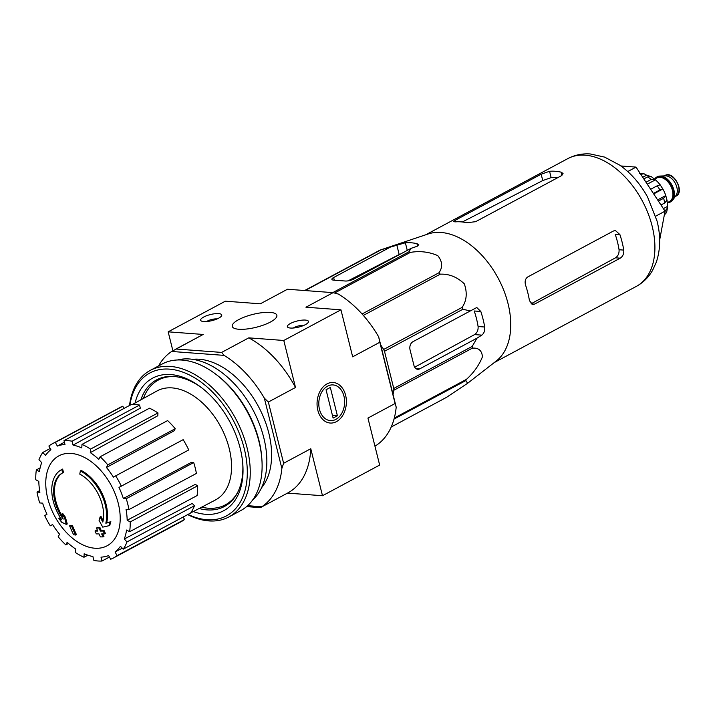 <?xml version="1.0" encoding="UTF-8"?>
<svg xmlns="http://www.w3.org/2000/svg" width="715" height="715" viewBox="0 0 715 715"><rect width="100%" height="100%" fill="white"/><g stroke="black" fill="none" stroke-linecap="round" stroke-linejoin="round"><path stroke-width="1.07" d="M428.115 233.984A72.501 45.715 61.8 0 1 508.025 303.562A72.501 45.715 61.8 0 1 496.237 361.039L467.637 383.267L465.831 380.577A81.063 51.114 61.8 0 0 466.484 379.325C473.696 372.792 479.023 365.285 482.455 356.785C481.856 350.448 478.469 347.579 472.302 348.178A81.063 51.114 61.8 0 0 472.213 346.391L476.994 338.159L481.803 335.129C484.046 333.369 485.02 330.661 484.699 327.014A78.015 49.192 -118.2 0 0 480.829 311.49L476.78 307.522L470.22 310.989L462.945 309.229A81.063 51.114 61.8 0 0 462.131 307.387C466.716 300.666 467.431 292.801 464.294 283.819C457.117 276.991 449.109 273.774 440.27 274.176A81.063 51.114 61.8 0 0 438.947 272.772C442.889 267.267 442.496 261.547 437.75 255.613C428.982 251.832 419.839 250.759 410.347 252.404A81.063 51.114 61.8 0 0 408.882 251.814L411.188 248.302L416.997 246.335L418.802 244.727L416.925 243.618A78.015 49.192 -118.2 0 0 405.36 242.76L381.202 249.75A81.063 51.114 61.8 0 0 379.978 250.134L428.115 233.984M391.212 427.007L446.491 397.37L467.637 383.267M470.22 310.989L412.895 341.725A6.265 4.513 94.3 0 0 410.061 349.85L413.931 365.374A6.265 4.513 94.3 0 0 417.748 369.324A6.265 4.513 94.3 0 0 419.669 368.895L476.994 338.159M480.829 311.49L474.224 310.989A68.524 43.213 -118.2 0 1 478.094 326.514C478.335 330.142 477.164 332.832 474.581 334.584L414.682 367.215M380.675 344.871L383.687 349.456A81.063 51.114 61.8 0 1 384.5 351.288L393.759 388.451A81.063 51.114 61.8 0 1 393.858 390.238L393.053 394.528M332.77 292.623L408.882 251.814M334.566 293.034L410.347 252.404M305.099 290.558L381.202 249.75M304.653 290.522L379.978 250.134M362.067 313.992L438.947 272.772M363.336 315.422L440.27 274.176M383.687 349.456L462.131 307.387M384.5 351.288L462.945 309.229M393.759 388.451L472.213 346.391M393.858 390.238L472.302 348.178M394.305 418.034L466.484 379.325M394.028 419.079L465.831 380.577M390.962 246.791L333.637 277.527A6.265 1.814 -14 0 0 331.885 279.368A6.265 1.814 -14 0 0 333.682 280.155L345.247 281.013A6.265 1.814 -14 0 0 353.862 279.038L411.188 248.302M348.062 280.861L399.185 254.522L396.762 244.825M270.458 322.018A22.978 6.641 166 0 1 246.809 328.998A22.978 6.641 166 0 1 232.259 326.389A22.978 6.641 166 0 1 252.949 314.385A22.978 6.641 166 0 1 276.857 315.27A22.978 6.641 166 0 1 270.458 322.018M105.838 523.21L106.696 522.754A37.609 23.711 61.8 0 0 81.233 470.47L80.375 470.926A37.609 23.711 61.8 0 1 105.838 523.21A144.037 22.978 -20.7 0 0 110.021 522.2A140.31 58.728 129.8 0 0 108.921 525.713A143.402 22.88 159.3 0 1 102.763 527.134A144.645 109.86 -99.8 0 1 99.072 520.332A143.143 59.917 -50.2 0 1 100.145 516.891A144.099 109.449 80.2 0 0 102.799 522.084A34.266 21.602 61.8 0 0 79.776 474.125A146.244 85.836 -64.3 0 1 80.375 470.926M103.121 520.609A144.099 109.449 80.2 0 1 100.994 516.436L100.145 516.891M106.696 522.754A144.037 22.978 -20.7 0 0 110.879 521.744A140.31 58.728 129.8 0 0 109.779 525.248L108.921 525.713M110.879 521.744L110.021 522.2M62.625 469.076L61.767 469.541A146.244 113.363 66.3 0 0 62.67 472.847L63.528 472.383A146.244 113.363 66.3 0 1 62.625 469.076A37.609 23.711 61.8 0 0 62.294 469.255L61.436 469.71A37.609 23.711 61.8 0 1 61.767 469.541M60.998 518.59A144.037 59.014 -6.8 0 1 59.72 517.928L58.862 518.384A144.037 59.014 -6.8 0 0 61.901 519.93A37.609 23.711 61.8 0 1 61.436 469.71M62.67 472.847A34.266 21.602 61.8 0 0 62.437 472.964A34.266 21.602 61.8 0 0 63.143 519.117A144.099 94.988 -73.6 0 1 61.919 514.04L62.777 513.576A143.143 107.965 40.8 0 0 65.467 517.303A144.645 95.345 106.4 0 0 67.264 523.961L66.406 524.417A143.402 58.755 173.2 0 1 61.597 522.173A140.31 105.829 -139.2 0 1 58.862 518.384M65.467 517.303L64.609 517.758A144.645 95.345 106.4 0 0 66.406 524.417M61.919 514.04A143.143 107.965 40.8 0 0 64.609 517.758M62.455 516.355A34.266 21.602 61.8 0 1 63.054 472.633M71.616 526.168L72.474 525.713A144.01 41.622 -14 0 1 70.472 525.373L69.614 525.829A144.01 41.622 -14 0 0 71.616 526.168A145.145 104.542 94.3 0 0 75.584 535.043A141.767 40.978 166 0 1 73.591 534.704A144.689 104.22 -85.7 0 1 69.614 525.829M72.474 525.713A145.145 104.542 94.3 0 0 76.442 534.588L75.584 535.043M99.099 528.036L99.957 527.572A144.01 41.622 -14 0 1 97.329 527.572L96.471 528.028A144.01 41.622 -14 0 0 99.099 528.036A144.689 104.22 94.3 0 0 100.386 531.084A143.34 41.425 -14 0 0 103.246 531.048A144.117 103.809 94.3 0 0 104.515 533.891A142.616 41.22 166 0 1 101.664 533.917A144.689 104.22 94.3 0 0 103.076 536.902A141.767 40.978 166 0 1 100.44 536.902A145.145 104.542 -85.7 0 1 99.028 533.917A142.616 41.22 166 0 1 96.293 533.882A145.538 104.828 -85.7 0 1 95.023 531.039A143.34 41.425 -14 0 0 97.758 531.075A145.145 104.542 -85.7 0 1 96.471 528.028M97.562 530.61A143.34 41.425 -14 0 1 95.882 530.584L95.023 531.039M102.728 533.917A144.689 104.22 94.3 0 0 103.934 536.447L103.076 536.902M99.957 527.572A144.689 104.22 94.3 0 0 101.244 530.619A143.34 41.425 -14 0 0 104.104 530.593A144.117 103.809 94.3 0 0 105.373 533.435L104.515 533.891M104.104 530.593L103.246 531.048M101.244 530.619L100.386 531.084M218.719 318.148A10.868 3.137 166 0 1 201.38 321.017A10.868 3.137 166 0 1 210.442 314.546A10.868 3.137 166 0 1 221.48 316.003A10.868 3.137 166 0 1 218.719 318.148M305.43 324.628A10.868 3.137 166 0 1 288.091 327.488A10.868 3.137 166 0 1 297.154 321.017A10.868 3.137 166 0 1 308.192 322.483A10.868 3.137 166 0 1 305.43 324.628M287.484 289.244L260.332 303.804L287.484 289.244L333.092 292.649L305.94 307.209L340.948 309.818L283.784 340.474L248.784 337.855L221.632 352.415L224.054 355.373A89.84 56.646 -118.2 0 1 264.344 398.166L268.348 402.036L295.501 387.476L283.784 340.474M260.332 303.804L225.332 301.185L168.168 331.832L203.167 334.45A89.84 56.646 -118.2 0 0 202.881 334.602A89.84 56.646 -118.2 0 0 202.586 334.763M158.551 365.955A89.84 56.646 -118.2 0 1 171.707 351.467L203.167 334.45M176.015 349.009L221.632 352.415M374.937 446.151L376.117 445.445A89.84 56.646 -118.2 0 0 396.199 407.166L378.673 336.863A89.84 56.646 -118.2 0 0 338.374 294.071L333.092 292.649M396.199 407.166L395.091 403.51L367.939 418.069L379.656 465.072L322.492 495.727L310.775 448.725L283.623 463.284L268.348 402.036M247.631 505.693L261.797 506.747L260.501 507.587L287.779 492.957A89.84 56.646 -118.2 0 1 287.493 493.109L322.492 495.727M246.55 506.64L260.501 507.587M172.887 350.761L168.168 331.832M327.014 383.892A20.324 14.64 94.3 0 0 322.036 418.668A20.324 14.64 94.3 0 0 346.114 405.754A20.324 14.64 94.3 0 0 327.014 383.892M395.091 403.51L379.817 342.262L352.665 356.821L340.948 309.818M192.666 359.332A75.218 47.431 61.8 0 1 268.777 432.995A75.218 47.431 61.8 0 1 261.538 487.773M261.797 506.747A89.84 56.646 -118.2 0 0 281.871 468.459L264.344 398.166M171.707 351.467L224.054 355.373M295.501 387.476A89.84 56.646 -118.2 0 0 248.784 337.855M287.779 492.957A89.84 56.646 -118.2 0 0 310.775 448.725M283.623 463.284L281.871 468.459M379.817 342.262L378.673 336.863M293.347 328.015A6.775 1.957 166 0 1 303.795 325.414M206.635 321.536A6.775 1.957 166 0 1 217.083 318.935M237.827 492.099A70.83 44.661 61.8 0 1 225.35 504.862A70.83 44.661 61.8 0 1 201.675 507.167M143.384 398.461A70.83 44.661 61.8 0 1 158.417 380.023A70.83 44.661 61.8 0 1 175.953 376.689M231.133 501.519A70.83 44.661 61.8 0 1 228.21 503.324L225.35 504.862M158.417 380.023L161.268 378.485A70.83 44.661 61.8 0 1 164.396 377.046M228.684 503.682A71.366 45 61.8 0 1 222.526 506.175M155.754 381.64A71.366 45 61.8 0 1 161.233 377.886M94.809 548.226A51.033 32.184 61.8 0 1 47.682 498.194A51.033 32.184 61.8 0 1 71.169 453.426A51.033 32.184 61.8 0 1 118.288 503.458A51.033 32.184 61.8 0 1 94.809 548.226M72.09 441.209L139.55 405.048L140.328 408.185L73.064 445.114L72.09 441.209A64.77 40.844 -118.2 0 0 64.001 440.61L64.976 444.507A60.587 38.208 61.8 0 0 57.343 446.08L55.332 442.397A64.77 40.844 -118.2 0 0 52.383 443.747A64.77 40.844 -118.2 0 0 48.888 445.999L50.899 449.681A60.587 38.208 61.8 0 0 45.519 455.384L42.775 452.479A64.77 40.844 -118.2 0 0 38.968 459.736L41.711 462.641A60.587 38.208 61.8 0 0 39.397 471.605L36.34 469.916A64.77 40.844 -118.2 0 0 35.75 479.72L38.807 481.418A60.587 38.208 61.8 0 0 39.915 492.277L37.01 492.063A64.77 40.844 -118.2 0 0 39.718 502.931L42.623 503.146A60.587 38.208 61.8 0 0 46.993 514.246L44.679 515.542A64.77 40.844 -118.2 0 0 50.282 525.811L52.588 524.524L50.282 525.811M68.479 543.463L65.816 544.893A64.77 40.844 -118.2 0 1 58.183 536.777L59.542 534.177A60.587 38.208 61.8 0 1 52.588 524.524M65.816 544.893L67.183 542.292A60.587 38.208 61.8 0 0 75.665 549.031L75.459 552.543A64.77 40.844 -118.2 0 0 83.968 557.262L84.182 553.75A60.587 38.208 61.8 0 0 92.905 556.538L93.88 560.444A64.77 40.844 -118.2 0 0 101.968 561.043L101.003 557.146A60.587 38.208 61.8 0 0 108.635 555.573L110.646 559.255A64.77 40.844 -118.2 0 0 113.596 557.906A64.77 40.844 -118.2 0 0 117.081 555.653L115.07 551.971L122.283 548.208M123.195 549.174A64.77 40.844 -118.2 0 0 127.002 541.916L194.453 505.755A64.77 40.844 -118.2 0 1 190.646 513.013L123.195 549.174L120.46 546.269A60.587 38.208 61.8 0 1 115.07 551.971M127.002 541.916L124.267 539.012L192.255 503.414L194.453 505.755M129.63 531.737A64.77 40.844 -118.2 0 0 130.219 521.932L197.671 485.762A64.77 40.844 -118.2 0 1 197.081 495.575L129.63 531.737L126.573 530.047A60.587 38.208 61.8 0 1 124.267 539.012M130.219 521.932L127.172 520.234L195.222 484.404L197.671 485.762M128.959 509.589A64.77 40.844 -118.2 0 0 126.251 498.721L193.702 462.56A64.77 40.844 -118.2 0 1 196.411 473.428L128.959 509.589L126.055 509.375A60.587 38.208 61.8 0 1 127.172 520.234M126.251 498.721L123.346 498.507L191.37 462.382L193.702 462.56M118.985 487.407L188.742 449.95L118.985 487.407A60.587 38.208 61.8 0 1 123.346 498.507M121.291 486.111A64.77 40.844 -118.2 0 0 115.696 475.841L113.381 477.128A60.587 38.208 61.8 0 0 106.428 467.476L107.795 464.875A64.77 40.844 -118.2 0 0 100.154 456.76L98.786 459.361A60.587 38.208 61.8 0 0 90.305 452.622L90.519 449.109A64.77 40.844 -118.2 0 0 82.002 444.39L81.787 447.903A60.587 38.208 61.8 0 0 73.064 445.114M132.57 404.404L156.996 390.971A61.839 38.994 61.8 0 1 229.229 448.546A61.839 38.994 61.8 0 1 215.438 499.973L190.735 512.887M64.395 442.201L57.343 446.08M90.519 449.109L157.97 412.939L157.8 415.773L90.305 452.622M107.795 464.875L175.247 428.705L174.147 430.796L106.428 467.476M39.647 490.651L37.01 492.063M40.112 467.896L36.34 469.916M50.238 448.475L42.775 452.479M123.99 408.444L122.783 406.227L55.332 442.397M122.783 406.227A64.77 40.844 -118.2 0 0 119.834 407.577L52.383 443.747M139.55 405.048A64.77 40.844 -118.2 0 0 131.453 404.44L64.001 440.61M157.97 412.939A64.77 40.844 -118.2 0 0 149.453 408.22L82.002 444.39M175.247 428.705A64.77 40.844 -118.2 0 0 167.605 420.59L100.154 456.76M188.742 449.95A64.77 40.844 -118.2 0 0 183.147 439.671L115.696 475.841M113.596 557.906L181.047 521.736A64.77 40.844 -118.2 0 0 184.533 519.492L117.081 555.653M184.533 519.492L183.183 517.017M109.431 557.039L101.968 561.043M87.856 555.18L83.968 557.262M659.65 240.043L665.039 211.166L636.037 167.104L620.924 165.969M636.037 167.104L627.743 171.546M665.039 211.166L655.691 216.18M462.346 221.981L542.756 180.555L551.14 177.624L549.558 171.287L541.166 174.201L455.428 220.175L453.587 221.641L455.241 221.865A72.501 45.715 61.8 0 1 466.797 222.731L475.654 221.686L561.4 175.711L563.054 173.495L561.123 172.154A72.501 45.715 -118.2 0 0 549.558 171.287M557.789 177.651A65.726 41.452 -118.2 0 0 551.14 177.624M527.715 276.973L613.461 230.999L615.463 230.579L619.896 234.574A72.501 45.715 -118.2 0 1 622.166 242.358A72.501 45.715 -118.2 0 1 623.766 250.098C624.034 253.736 622.854 256.417 620.236 258.169L534.489 304.143L532.657 304.572L529.449 300.675A72.501 45.715 61.8 0 0 527.849 292.935A72.501 45.715 61.8 0 0 525.579 285.142C524.578 281.46 525.293 278.734 527.715 276.973M619.896 234.574L615.177 234.225A65.726 41.452 -118.2 0 1 619.056 249.75C619.279 253.369 618.1 256.059 615.508 257.811L531.79 303.419M129.853 405.298A81.063 51.114 61.8 0 1 183.549 372.399A81.063 51.114 61.8 0 1 244.244 448.618A81.063 51.114 61.8 0 1 188.009 514.425M135.064 403.037A75.218 47.431 61.8 0 1 201.407 387.575A75.218 47.431 61.8 0 1 240.195 448.314A75.218 47.431 61.8 0 1 242.85 464.866A75.218 47.431 61.8 0 1 193.256 511.565M129.513 405.485A83.155 52.436 61.8 0 1 150.302 370.379A83.155 52.436 61.8 0 1 247.113 447.956A83.155 52.436 61.8 0 1 228.889 516.945A83.155 52.436 61.8 0 1 187.679 514.603M150.302 370.379L162.162 364.024A83.155 52.436 61.8 0 1 216.091 374.445A83.155 52.436 61.8 0 1 258.973 441.602A83.155 52.436 61.8 0 1 261.913 459.897A83.155 52.436 61.8 0 1 240.749 510.59L228.889 516.945M216.091 374.445L217.476 375.509A80.438 50.72 61.8 0 1 258.955 440.467A80.438 50.72 61.8 0 1 261.797 458.163L261.913 459.897M177.472 359.976A80.438 50.72 61.8 0 1 263.817 437.857A80.438 50.72 61.8 0 1 252.592 500.08M242.769 463.767A71.822 45.286 61.8 0 1 224.43 506.479A71.822 45.286 61.8 0 1 199.136 508.499M140.873 399.837A71.822 45.286 61.8 0 1 156.549 379.888A71.822 45.286 61.8 0 1 202.274 388.254M335.862 419.401A17.893 12.888 -85.7 0 1 319.051 400.141A17.893 12.888 -85.7 0 1 340.251 388.772A17.893 12.888 -85.7 0 1 335.862 419.401M337.4 415.79L333.11 418.087L326.049 389.755L330.33 387.459L337.4 415.79L332.439 415.424M670.473 201.934A14.211 8.955 -118.2 0 0 670.768 201.791A14.211 8.955 -118.2 0 0 672.797 199.977L675.961 195.561A11.699 7.373 -118.2 0 0 675.264 183.255A11.699 7.373 -118.2 0 0 665.406 175.863L659.972 176.06A14.211 8.955 -118.2 0 0 657.335 176.748A14.211 8.955 -118.2 0 0 657.058 176.909M672.797 199.977A14.211 8.955 -118.2 0 0 671.948 185.033A14.211 8.955 -118.2 0 0 659.972 176.06M667.238 202.792A14.211 8.955 -118.2 0 0 670.196 202.095A14.211 8.955 -118.2 0 0 671.376 185.346A14.211 8.955 -118.2 0 0 656.763 177.052A14.211 8.955 -118.2 0 0 654.636 179M640.792 174.326L644.009 173.763L646.592 175.193L642.722 177.266M649.774 176.23A23.398 14.756 -118.2 0 0 646.592 175.193M659.99 184.658A23.398 14.756 -118.2 0 0 655.423 179.831L651.097 176.507L647.611 176.9A27.161 17.124 61.8 0 1 651.195 179.447L655.423 179.831L647.281 184.193M660.124 184.828L657.174 185.802A27.161 17.124 61.8 0 1 659.909 189.958L662.859 188.992L653.68 193.908M660.106 184.711L662.859 188.992A23.398 14.756 -118.2 0 1 665.763 195.544L667.095 200.558M657.621 199.905L665.763 195.544L663.6 198.296A27.161 17.124 61.8 0 1 664.262 200.638A27.161 17.124 61.8 0 1 664.762 202.953L666.916 200.2M665.013 211.131L667.435 208.038L667.238 206.564A23.398 14.756 -118.2 0 0 667.041 200.96M664.315 215.018L666.586 212.552L667.444 208.038M645.994 182.236L651.195 179.447M643.822 178.929L647.611 176.9M653.385 193.461L659.909 189.958M650.641 189.296L657.174 185.802M660.973 204.991L664.762 202.953M658.399 201.085L663.6 198.296M667.238 206.564L663.377 208.637M415.916 368.618L419.669 368.895M474.581 334.584L481.803 335.129M334.298 280.2L333.637 277.527M652.178 226.271A72.501 45.715 61.8 0 1 636.287 286.42C643.196 282.631 648.63 277.259 652.598 270.315L656.272 262.289C660.517 249.615 660.785 235.896 657.067 221.114L647.602 197.063C640.354 183.898 631.113 173.289 619.887 165.228L604.595 157.094L590.215 153.957C582.233 153.412 574.744 154.976 567.773 158.632A72.501 45.715 61.8 0 1 652.178 226.271M478.094 326.514L484.699 327.014M417.551 246.121L416.925 243.618M407.273 250.402L405.36 242.76M455.83 221.82L455.428 220.175M542.756 180.555L541.166 174.201M561.927 175.398L561.123 172.154M615.508 257.811L620.236 258.169M531.022 303.884L534.489 304.143M619.056 249.75L623.766 250.098M664.95 175.515C673.396 170.045 685.229 192.121 676.006 196.133A11.699 7.373 -118.2 0 0 676.98 182.334A11.699 7.373 -118.2 0 0 664.95 175.515L664.217 175.908M667.926 202.363A13.791 8.696 -118.2 0 0 671.144 185.471A13.791 8.696 -118.2 0 0 655.289 178.795M667.238 202.729L669.508 201.514A13.371 8.428 -118.2 0 0 670.625 185.748A13.371 8.428 -118.2 0 0 656.871 177.946L654.743 179.09M665.173 211.05A27.161 17.124 61.8 0 1 664.441 214.956M175.595 349.233L202.881 334.602M494.288 362.55L636.287 286.42M425.774 234.77L567.773 158.632M676.006 196.133L675.273 196.527M657.335 176.748L656.763 177.052M670.768 201.791L670.196 202.095M639.469 173.405L644.009 173.745"/></g></svg>
